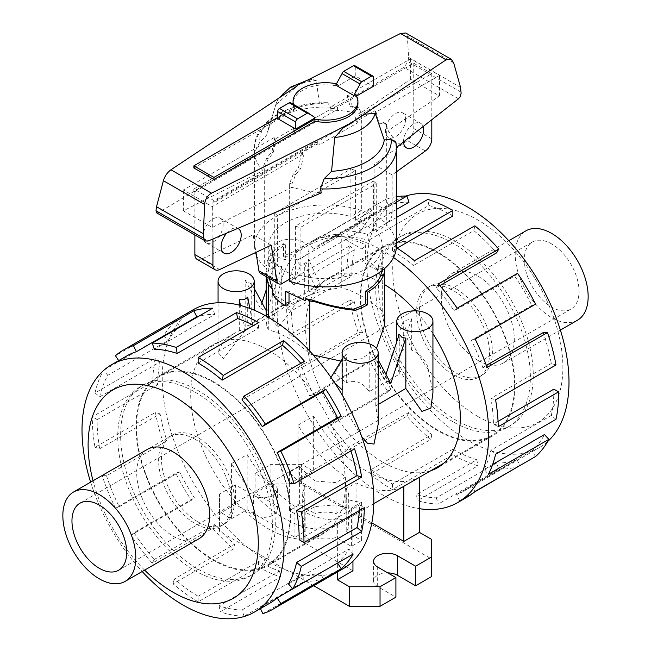 <?xml version="1.0" encoding="UTF-8"?>
<svg xmlns="http://www.w3.org/2000/svg" width="651" height="651" viewBox="0 0 651 651"><rect width="100%" height="100%" fill="white"/><g stroke="black" fill="none" stroke-linecap="round" stroke-linejoin="round"><path stroke-width="0.49" stroke-dasharray="3.25 2.44" d="M397.134 248.145L392.439 250.855A142.829 82.465 60 0 1 413.442 265.527L414.435 260.685M496.664 252.832A142.829 82.465 -120 0 0 473.847 230.649L413.442 265.527M439.848 285.634L436.26 287.701A142.829 82.465 60 0 1 454.219 310.893L457.157 308.2M535.553 304.188L531.81 305.482A142.829 82.465 -120 0 0 514.624 276.016L454.219 310.893M531.81 305.482L471.405 340.351A142.829 82.465 60 0 1 482.773 367.457L487.062 367.457M486.338 365.398L482.773 367.457M555.987 364.967L551.307 363.502A142.829 82.465 -120 0 0 543.17 332.588M551.307 363.502L490.903 398.371A142.829 82.465 60 0 1 493.425 424.037L498.218 426.722M498.056 421.36L493.425 424.037M555.987 419.334L551.307 415.403A142.829 82.465 -120 0 0 553.83 389.16M551.307 415.403L490.903 450.272A142.829 82.465 60 0 1 484.084 469.404L488.437 474.245M492.669 464.448L484.084 469.404M535.553 456.522L531.81 450.899A142.829 82.465 -120 0 0 544.488 434.534M531.81 450.899L471.405 485.776A142.829 82.465 60 0 1 463.854 491.171A142.829 82.465 60 0 1 456.587 494.589L459.63 500.627A149.616 86.38 -120 0 0 467.247 497.047M396.435 196.692A149.616 86.38 -120 0 0 385.652 199.45L325.248 234.327A149.616 86.38 -120 0 0 317.631 237.908A149.616 86.38 -120 0 0 309.73 243.555L370.134 208.686A149.616 86.38 -120 0 0 356.854 225.832L296.449 260.701A149.616 86.38 -120 0 0 289.304 280.744L349.701 245.875A149.616 86.38 -120 0 0 347.064 273.355L286.66 308.232A149.616 86.38 -120 0 0 289.304 335.11L349.701 300.233A149.616 86.38 -120 0 0 358.229 332.62L297.824 367.49A149.616 86.38 -120 0 0 309.73 395.889L370.134 361.012A149.616 86.38 -120 0 0 388.126 391.878L327.722 426.747A149.616 86.38 -120 0 0 346.544 451.037L406.94 416.16A149.616 86.38 -120 0 0 430.848 439.392L370.443 474.27A149.616 86.38 -120 0 0 392.439 489.633L452.844 454.764A149.616 86.38 -120 0 0 477.924 465.758L417.519 500.635A149.616 86.38 -120 0 0 438.343 504.037L498.747 469.168L496.664 462.975A142.829 82.465 -120 0 0 516.992 459.712L456.587 494.589M496.664 462.975L436.26 497.844A142.829 82.465 60 0 1 416.388 494.597L417.519 500.635M452.844 454.764L452.844 449.223A142.829 82.465 -120 0 0 476.792 459.72L416.388 494.597M547.662 441.533A142.829 82.465 60 0 1 539.41 447.546A142.829 82.465 60 0 1 467.996 440.475A142.829 82.465 60 0 1 374.691 314.612A142.829 82.465 60 0 1 396.581 200.158A142.829 82.465 60 0 1 405.915 196.024M477.801 416.445A120.337 69.478 -120 0 0 562.895 367.319A120.337 69.478 -120 0 0 477.801 219.94A120.337 69.478 -120 0 0 392.716 269.066A120.337 69.478 -120 0 0 477.801 416.445M498.747 469.168A149.616 86.38 -120 0 0 520.035 465.75M474.156 492.237L459.63 500.627M396.369 247.673A149.616 86.38 -120 0 0 392.439 245.313L396.435 243.01M393.529 257.511A149.616 86.38 -120 0 0 382.959 250.79A149.616 86.38 -120 0 0 308.151 243.384A149.616 86.38 -120 0 0 285.219 363.266A149.616 86.38 -120 0 0 382.959 495.11A149.616 86.38 -120 0 0 419.439 508.683M384.831 284.756A109.376 63.147 -120 0 0 382.959 283.649A109.376 63.147 -120 0 0 328.267 278.229A109.376 63.147 -120 0 0 311.503 365.87A109.376 63.147 -120 0 0 382.959 462.251A109.376 63.147 -120 0 0 430.759 470.746M437.675 252.059A109.376 63.147 -120 0 0 382.991 246.639A109.376 63.147 -120 0 0 366.228 334.28A109.376 63.147 -120 0 0 437.675 430.661A109.376 63.147 -120 0 0 492.359 436.08A109.376 63.147 -120 0 0 509.131 348.44A109.376 63.147 -120 0 0 437.675 252.059M551.682 243.946A38.694 22.337 -120 0 0 532.331 242.034A38.694 22.337 -120 0 0 526.399 273.038A38.694 22.337 -120 0 0 551.682 307.134A38.694 22.337 -120 0 0 571.025 309.054A38.694 22.337 -120 0 0 576.957 278.042A38.694 22.337 -120 0 0 551.682 243.946M477.801 360.312A51.592 29.783 60 0 1 444.104 314.856A51.592 29.783 60 0 1 452.014 273.51A51.592 29.783 60 0 1 477.801 276.065A51.592 29.783 60 0 1 511.507 321.529A51.592 29.783 60 0 1 503.597 362.867A51.592 29.783 60 0 1 477.801 360.312M577.47 320.219A51.592 29.783 60 0 1 551.682 317.664A51.592 29.783 60 0 1 517.976 272.199A51.592 29.783 60 0 1 525.886 230.861M198.156 363.022L258.561 328.153A142.829 82.465 -120 0 0 253.638 325.451M154.336 349.278L214.74 314.4A142.829 82.465 -120 0 0 198.645 316.296M118.694 360.597L119.19 361.346A142.829 82.465 60 0 1 126.742 355.951M119.19 361.346L179.595 326.468A142.829 82.465 -120 0 0 168.227 340.457L163.938 335.501A149.616 86.38 60 0 1 175.843 320.853L115.447 355.731M262.874 613.649L323.278 578.772A149.616 86.38 60 0 1 304.456 581.335L244.06 616.212A149.616 86.38 60 0 1 220.152 611.834L280.557 576.965A149.616 86.38 60 0 1 258.561 566.931L198.156 601.809A149.616 86.38 60 0 1 173.076 583.841L233.481 548.972A149.616 86.38 60 0 1 212.657 528.335L152.253 563.205A149.616 86.38 60 0 1 130.965 535.212L191.37 500.334A149.616 86.38 60 0 1 175.843 473.187L115.447 508.057A149.616 86.38 60 0 1 102.166 475.572L162.563 440.703A149.616 86.38 60 0 1 155.418 412.409L95.013 447.278A149.616 86.38 60 0 1 92.377 416.746L152.782 381.868A149.616 86.38 60 0 1 155.418 358.042L95.013 392.911L99.693 396.85A142.829 82.465 60 0 1 107.83 375.326L168.227 340.457M99.693 396.85L160.097 361.972A142.829 82.465 -120 0 0 157.575 384.725L152.782 381.868M95.013 447.278L99.693 448.751A142.829 82.465 60 0 1 97.17 419.602L157.575 384.725M99.693 448.751L160.097 413.873A142.829 82.465 -120 0 0 166.916 440.89L162.563 440.703M115.447 508.057L119.19 506.771A142.829 82.465 60 0 1 106.512 475.759L166.916 440.89M119.19 506.771L179.595 471.894A142.829 82.465 -120 0 0 194.413 497.82L191.37 500.334M152.253 563.205L154.336 559.421A142.829 82.465 60 0 1 134.008 532.689L194.413 497.82M154.336 559.421L214.74 524.543A142.829 82.465 -120 0 0 234.612 544.244L233.481 548.972M198.156 601.809L198.156 596.267A142.829 82.465 60 0 1 174.208 579.113L234.612 544.244M90.619 482.163A142.829 82.465 -120 0 0 142.203 571.521M144.628 570.121A120.337 69.478 60 0 1 93.044 480.763M95.013 392.911A149.616 86.38 60 0 1 103.338 370.72M104.079 370.061L163.938 335.501M342.849 568.868A149.616 86.38 60 0 1 268.041 561.455A149.616 86.38 60 0 1 170.302 429.611A149.616 86.38 60 0 1 193.241 309.73M268.041 349.994A109.376 63.147 60 0 1 339.496 446.374A109.376 63.147 60 0 1 322.733 534.015A109.376 63.147 60 0 1 268.041 528.596A109.376 63.147 60 0 1 196.594 432.215A109.376 63.147 60 0 1 213.357 344.574A109.376 63.147 60 0 1 268.041 349.994M213.325 381.584A109.376 63.147 60 0 1 284.772 477.964A109.376 63.147 60 0 1 268.009 565.605A109.376 63.147 60 0 1 213.325 560.194A109.376 63.147 60 0 1 141.869 463.813A109.376 63.147 60 0 1 158.641 376.172A109.376 63.147 60 0 1 213.325 381.584M147.403 449.377A51.592 29.783 -120 0 0 139.493 490.716A51.592 29.783 -120 0 0 173.199 536.18A51.592 29.783 -120 0 0 198.986 538.735M403.547 141.902A14.184 8.194 -60 0 1 403.539 141.381A14.184 8.194 -60 0 1 409.731 127.108A14.184 8.194 -60 0 1 420.66 123.299A14.184 8.194 -60 0 1 423.126 126.538M405.54 119.369A14.184 8.194 120 0 0 402.603 112.875A14.184 8.194 120 0 0 391.674 116.675A14.184 8.194 120 0 0 385.482 130.957A14.184 8.194 120 0 0 388.419 137.451A14.184 8.194 120 0 0 399.348 133.65A14.184 8.194 120 0 0 405.54 119.369M226.67 233.139A14.184 8.194 -60 0 1 237.835 228.395M223.138 224.685A14.184 8.194 120 0 0 220.201 218.183A14.184 8.194 120 0 0 209.272 221.991A14.184 8.194 120 0 0 203.079 236.264A14.184 8.194 120 0 0 206.017 242.758A14.184 8.194 120 0 0 216.946 238.958A14.184 8.194 120 0 0 223.138 224.685M382.251 271.304L381.356 268.424L378.695 266.104L378.695 269.351L376.709 268.44L375.358 269.221L361.98 261.499L361.98 249.073L345.266 239.422L345.266 237.241A56.751 32.762 0 0 0 339.928 236.272C325.215 237.127 311.178 242.367 297.841 251.986A56.751 32.762 0 0 0 285.374 257.43L285.374 244.792A56.751 32.762 0 0 0 270.613 259.627L268.749 271.304L269.359 278.457M361.98 261.499L365.626 259.391A56.751 32.762 180 0 1 376.709 268.44M365.626 259.391L365.626 245.004C359.775 241.659 352.988 239.804 345.266 239.422M260.433 273.306A7.739 4.467 120 0 0 264.306 272.924L277.375 265.38L277.375 215.676L355.568 170.521L355.568 220.233A56.751 32.762 180 0 1 365.626 224.847A56.751 32.762 180 0 1 373.625 230.657L373.625 180.954L295.432 226.1A56.751 32.762 0 0 0 300.103 227.614L376.254 183.647A56.751 32.762 0 0 0 373.625 180.954M376.254 183.647L376.254 231.251A56.751 32.762 180 0 1 382.251 245.915A56.751 32.762 180 0 1 300.103 275.21L300.103 227.614M295.432 226.1L295.432 275.804A56.751 32.762 180 0 1 285.374 271.182A56.751 32.762 180 0 1 277.375 265.38M334.435 382.511L330.147 378.809L334.76 372.836L346.308 383.048L347.39 382.316C355.666 379.582 362.941 382.674 369.215 391.585L399.258 374.235L396.817 361.956L402.106 350.726L403.295 350.148L397.907 336.372L406.004 335.013L411.709 350.14C418.878 353.143 424.192 358.579 427.642 366.472L432.931 392.48M378.215 404.434L375.782 405.833L378.215 424.07M361.744 436.675L347.39 412.807L342.133 394.88M342.1 393.546L342.1 389.884M437.675 252.686A108.595 62.699 60 0 1 508.626 348.383A108.595 62.699 60 0 1 491.977 435.405A108.595 62.699 60 0 1 437.675 430.026A108.595 62.699 60 0 1 366.733 334.329A108.595 62.699 60 0 1 383.374 247.307A108.595 62.699 60 0 1 437.675 252.686M313.318 355.023L309.738 353.762A108.595 62.699 -120 0 0 289.02 338.512A108.595 62.699 -120 0 0 268.302 329.837L266.169 324.336L267.252 320.552L270.596 316.557L283.551 307.63L303.024 297.832L314.246 293.422L325.5 290.086L341.262 287.718A108.595 62.699 60 0 1 361.98 296.392A108.595 62.699 60 0 1 382.698 311.642L384.831 324.336M376.498 348.399L361.476 358.807L341.002 361.102M213.325 559.559A108.595 62.699 -120 0 0 267.626 564.938A108.595 62.699 -120 0 0 284.267 477.915A108.595 62.699 -120 0 0 213.325 382.218A108.595 62.699 -120 0 0 159.023 376.839A108.595 62.699 -120 0 0 142.374 463.862A108.595 62.699 -120 0 0 213.325 559.559M304.79 500.66L304.79 531.607A23.216 13.402 180 0 1 302.284 525.544A23.216 13.402 180 0 1 304.79 519.49L304.79 486.883L302.284 493.775L304.79 500.66L294.944 506.34A108.595 62.699 60 0 1 247.16 454.553L231.561 463.561A108.595 62.699 -120 0 0 284.463 518.489A108.595 62.699 -120 0 0 337.356 524.633L352.948 515.633A108.595 62.699 60 0 1 305.164 512.239L315.003 506.551L335.997 504.899A108.595 62.699 -120 0 0 351.402 508.097L361.614 502.198A108.595 62.699 60 0 1 346.21 499.008L348.716 493.775L346.21 488.543L356.056 482.855A108.595 62.699 -120 0 0 403.84 486.248L419.439 477.248A108.595 62.699 60 0 1 366.537 471.104A108.595 62.699 60 0 1 313.644 416.168L298.052 425.176A108.595 62.699 -120 0 0 345.836 476.955L335.997 482.643L315.003 480.991L315.003 513.59A23.216 13.402 180 0 1 335.997 513.59L345.836 507.902L345.836 476.955M411.709 350.14L411.709 318.819L403.295 321.089L403.295 350.148M399.258 374.235L399.258 334.313M375.782 405.833L375.782 355.454L372.925 354.356L369.215 351.662L369.215 391.585M346.308 383.048L346.308 353.989L342.377 358.847L342.377 390.169M240.439 305.433L244.996 329.65L239.291 330.651L233.668 333.743L223.358 341.197L218.069 352.46L223.358 358.603L245.175 330.439L275.218 313.09L275.218 262.703L266.169 289.988M239.291 330.651L239.291 305.132M247.705 297.068L247.705 326.127L253.093 325.687L244.996 329.65M275.218 262.703L278.075 265.893L281.785 266.495L281.785 306.418L251.742 323.767L254.183 321.936L254.183 310.185M254.183 288.369L251.742 283.844L251.742 323.767L247.705 326.127M251.742 283.844L248.894 282.746L245.175 280.052L245.175 330.439M304.692 293.227L304.692 264.16C306.735 264.127 308.045 262.508 308.623 259.301L308.623 290.623L320.853 285.854L316.24 289.223L304.692 293.227L281.785 306.418M275.218 313.09L272.785 320.87L278.075 327.014C288.735 315.711 296.034 301.242 303.61 294.862L308.899 290.346L308.899 249.634A18.057 10.424 0 0 0 303.61 242.262A18.057 10.424 0 0 0 283.934 239.999A18.057 10.424 0 0 0 272.785 249.634A18.057 10.424 0 0 0 278.075 257.007A18.057 10.424 0 0 0 297.751 259.269A18.057 10.424 0 0 0 308.899 249.634M383.374 247.307L308.899 290.346M289.02 293.357L289.02 291.2L305.734 300.852M272.305 292.177L275.642 295.896L289.02 303.618M268.302 329.837L268.302 317.289M309.738 353.762L309.738 351.092M266.617 276.878L266.169 270.621L267.203 261.596L270.613 259.627M285.374 244.792L283.551 243.734L283.551 256.372A59.331 34.251 180 0 1 295.945 250.895C308.655 241.521 322.18 235.987 336.518 234.295A59.331 34.251 180 0 1 341.262 234.938L345.266 237.241M267.203 261.596A59.331 34.251 180 0 1 283.551 243.734M285.374 257.43L283.551 256.372M297.841 251.986L295.945 250.895M335.997 513.59L335.997 482.643M298.052 425.176L298.052 480.316L313.644 471.308L313.644 416.168M345.836 507.902L298.052 480.316M313.684 585.705L219.525 531.338L219.525 513.647L235.393 504.484L253.638 515.014A13.931 8.04 0 0 0 268.814 516.756A13.931 8.04 0 0 0 277.416 509.326A13.931 8.04 0 0 0 273.33 503.638L255.094 493.108L270.962 483.945L301.608 483.945L431.475 558.932L431.475 539.337M301.608 483.945L301.608 464.358L313.644 471.308M356.056 482.855L356.056 513.802L346.21 519.49A23.216 13.402 180 0 1 348.716 525.544A23.216 13.402 180 0 1 346.21 531.607L346.21 499.008M371.827 522.908L356.056 513.802M346.21 488.543L346.21 519.49M361.614 502.198L361.614 540.501L351.402 546.392L335.997 537.498A23.216 13.402 180 0 1 315.003 537.498L315.003 506.551M346.21 531.607L361.614 540.501M351.402 508.097L351.402 546.392M335.997 504.899L335.997 537.498M315.003 480.991A108.595 62.699 60 0 1 299.598 466.393L289.386 472.292A108.595 62.699 -120 0 0 304.79 486.883M289.386 472.292L289.386 510.587L299.598 504.696L315.003 513.59M304.79 519.49L289.386 510.587M299.598 466.393L299.598 504.696M231.561 463.561L231.561 518.701L219.525 511.751L219.525 494.06L235.393 484.897L253.638 495.427A13.931 8.04 0 0 0 268.814 497.169A13.931 8.04 0 0 0 277.416 489.739A13.931 8.04 0 0 0 273.33 484.051L255.094 473.521L270.962 464.358L301.608 464.358M231.561 518.701L247.16 509.692L294.944 537.287L304.79 531.607M315.003 537.498L305.164 543.186L352.948 570.772M305.164 543.186L305.164 512.239M294.944 506.34L294.944 537.287M352.948 515.633L352.948 561.186M247.16 454.553L247.16 509.692M337.356 524.633L337.356 572.034M431.475 558.932L431.475 576.623M387.817 572.896A13.931 8.04 0 0 0 373.584 580.936A13.931 8.04 0 0 0 377.67 586.624L395.906 597.154M219.525 531.338L219.525 511.751M219.525 513.647L219.525 494.06M235.393 504.484L235.393 484.897M255.094 493.108L255.094 473.521M270.962 483.945L270.962 464.358M320.853 285.854L308.623 259.301M304.692 264.16L316.24 289.223M261.93 302.772L260.197 307.98L245.175 280.052M253.093 325.687L249.846 308.452M281.785 266.495L266.764 311.772L260.197 307.98M266.764 311.772L266.169 310.657M382.698 311.642L382.698 266.283L384.464 268.676M378.695 266.104L382.698 266.283M341.262 287.718L341.262 234.938M378.695 269.351L375.358 269.221M336.518 234.295L339.928 236.272M330.147 378.809L330.985 377.45M342.1 359.303L342.377 358.847M375.782 355.454L378.215 359.979M411.709 318.819L406.004 335.013M397.907 336.372L403.295 321.089M346.308 353.989L334.76 372.836M369.215 351.662L384.236 379.59L390.803 383.382M384.236 379.59L385.962 374.382M361.98 249.073L365.626 245.004M274.746 212.975L274.746 260.571L264.29 266.609L264.29 168.707L268.074 159.226L273.135 153.075L276.065 138.5A54.993 31.753 180 0 1 274.95 137.101L183.37 189.97L212.267 206.652L303.846 153.774A54.993 31.753 180 0 1 301.413 153.14L319.071 142.943A32.428 18.724 180 0 1 314.913 142.292L213.935 200.589L193.868 189.01L294.846 130.705A32.428 18.724 180 0 1 293.715 128.304L293.715 130.412L331.929 108.351L331.929 106.243A32.428 18.724 180 0 1 337.552 107.212L413.751 63.22L431.808 73.644L355.609 117.636A32.428 18.724 180 0 1 357.285 120.883L374.935 110.694A54.993 31.753 180 0 1 376.05 112.094L439.539 75.435L410.643 58.753L347.154 95.412A54.993 31.753 180 0 1 349.587 96.055L352.516 107.244L358.563 107.74L361.354 112.664L361.354 210.574L350.897 216.612L350.897 169.008L274.746 212.975A56.751 32.762 0 0 0 277.375 215.676M349.587 96.055L331.929 106.243M293.715 128.304L276.065 138.5M357.285 120.883L357.285 122.99L319.071 145.051L319.071 142.943M376.254 231.251L386.71 225.213L386.71 127.303L385.327 123.242L382.926 122.193L377.865 121.883L374.935 110.694M289.646 281.248L300.103 275.21M301.413 153.14L298.483 167.714L293.422 173.866L289.646 183.346L289.646 206.359M356.553 96.031L355.609 96.576L355.609 94.468M357.928 103.533A32.428 18.724 0 0 0 355.609 96.576M293.088 104.168A32.428 18.724 0 0 0 294.846 109.645L193.868 167.95M335.729 85.094L337.552 84.044L337.552 86.152A32.428 18.724 0 0 0 293.072 103.533M337.552 86.152L355.259 75.923L373.316 86.347M376.05 112.094L379.028 123.259L384.155 123.527L386.718 124.699L387.98 128.613L387.98 130.688L439.539 95.966L410.643 79.284L359.092 114.006L359.092 111.931L356.203 107.008L350.132 106.577L347.154 95.412M410.643 79.284L410.643 58.753M274.95 137.101L271.972 151.699L266.845 157.892L263.02 167.397L263.02 170.619L183.37 210.786L183.37 189.97M183.37 210.786L212.267 227.468L291.908 187.301L291.908 184.078L295.733 174.574L300.868 168.381L303.846 153.774M212.267 227.468L212.267 206.652M263.02 170.619C258.341 165.712 255.599 160.561 254.785 155.174L254.866 151.781L259.782 142.317L266.739 134.96L275.804 104.77L297.613 85.647M321.342 192.883L306.173 190.946L291.908 187.301M156.622 212.861L158.657 212.543L254.785 155.174M355.259 75.923L355.259 66.801A2.58 1.489 120 0 0 354.73 65.613M277.684 118.612L297.214 107.334L315.271 117.758M297.214 107.334L290.907 103.118A2.58 1.489 120 0 0 290.525 102.687M308.965 113.551L290.907 103.118M439.539 95.966L439.539 75.435M353.338 121.452L353.884 121.859M396.435 147.484L396.028 143.025M297.116 85.476L311.862 79.398L316.28 80.496L319.429 103.639L327.599 102.712L330.635 107.155L329.886 110.214L403.962 67.313L408.071 61.601L408.625 57.394L407.339 36.09L405.719 32.998M329.886 110.214C340.213 110.133 349.953 111.402 359.092 114.006M387.98 130.688C392.618 135.904 395.36 141.568 396.199 147.671M460.55 87.364L408.625 57.394M352.516 107.244A58.924 34.023 0 0 0 350.132 106.577M271.972 151.699A58.924 34.023 0 0 0 273.135 153.075M319.429 103.639A58.924 34.023 0 0 0 267.496 131.486A58.924 34.023 0 0 0 266.739 134.96M396.435 245.915A70.935 40.956 0 0 0 386.71 225.213M379.028 123.259A58.924 34.023 0 0 0 377.865 121.883M298.483 167.714A58.924 34.023 0 0 0 300.868 168.381M316.28 80.496A50.233 29.002 0 0 0 277.066 101.328A50.233 29.002 0 0 0 276.057 103.891A50.233 29.002 0 0 0 275.804 104.77M274.746 260.571A56.751 32.762 180 0 1 268.749 245.915A56.751 32.762 180 0 1 350.897 216.612M361.354 210.574A70.935 40.956 0 0 0 290.224 210.379A70.935 40.956 0 0 0 254.565 245.915A70.935 40.956 0 0 0 255.509 252.588M256.429 255.241A70.935 40.956 0 0 0 264.29 266.609M331.929 108.351A32.428 18.724 180 0 1 337.552 109.319L337.552 107.212M293.715 130.412A32.428 18.724 180 0 0 294.846 132.812L193.868 191.117L194.869 191.695L337.552 109.319M355.568 220.233L368.637 212.69A7.739 4.467 120 0 0 374.113 203.21L374.113 164.475L407.347 140.535A10.318 5.957 120 0 0 413.751 128.475L413.751 63.22M197.009 259.301A10.318 5.957 120 0 0 201.533 259.131L253.149 234.742L255.965 252.368M194.869 191.695L194.869 234.938M431.808 73.644L431.808 119.719M355.609 117.636L355.609 119.743L212.926 202.119L212.926 238.982M289.646 279.141L295.432 275.804M373.625 230.657L386.694 223.114L368.637 212.69M396.435 171.823L392.171 174.899L392.171 213.634A7.739 4.467 -60 0 1 386.694 223.114M355.568 170.521A56.751 32.762 0 0 0 350.897 169.008M355.609 119.743A32.428 18.724 180 0 1 357.285 122.99M314.913 142.292L314.913 144.4L213.935 202.697L212.926 202.119M319.071 145.051A32.428 18.724 180 0 1 314.913 144.4M294.846 109.645L294.846 107.537L277.684 117.449M337.552 84.044A32.428 18.724 0 0 0 336.437 83.8M293.479 104.396A32.428 18.724 0 0 0 294.846 107.537M213.935 202.697L213.935 200.589M294.846 132.812L294.846 130.705M193.868 191.117L193.868 189.01M374.113 164.475L392.171 174.899M271.207 245.167L253.149 234.742M274.291 296.677L275.642 295.896M289.02 291.2L285.374 291.347M198.156 596.267L258.561 561.39A142.829 82.465 -120 0 0 279.556 570.968L280.557 576.965M244.06 616.212L241.977 610.02A142.829 82.465 60 0 1 219.151 605.837L279.556 570.968M241.977 610.02L302.381 575.142A142.829 82.465 -120 0 0 320.341 572.693L323.278 578.772M269.571 603.339A142.829 82.465 60 0 1 259.936 607.57L320.341 572.693M292.771 588.911L337.519 563.074A142.829 82.465 -120 0 0 348.887 549.086L353.176 554.042M288.483 583.963L348.887 549.086M359.336 510.555A142.829 82.465 -120 0 0 359.539 504.818L364.34 507.674M299.143 539.695L359.539 504.818M350.93 450.931A142.829 82.465 -120 0 0 350.197 448.661L354.551 448.84M289.793 483.53L350.197 448.661M241.977 399.877L302.381 364.999A142.829 82.465 -120 0 0 300.86 363.291M219.151 605.837L220.152 611.834M258.561 561.39L258.561 566.931M259.936 607.57L260.441 608.612M302.381 575.142L304.456 581.335M302.381 364.999L304.456 361.207M258.561 328.153L258.561 322.611M214.74 314.4L212.657 308.208M107.83 375.326L103.615 370.468M179.595 326.468L175.843 320.853M97.17 419.602L92.377 416.746M160.097 361.972L155.418 358.042M106.512 475.759L102.166 475.572M160.097 413.873L155.418 412.409M134.008 532.689L130.965 535.212M179.595 471.894L175.843 473.187M174.208 579.113L173.076 583.841M214.74 524.543L212.657 528.335M432.931 333.654A109.376 63.147 -120 0 0 415.59 310.828M396.435 217.532L367.359 234.319A149.616 86.38 -120 0 0 346.544 230.91L396.435 202.103M452.844 449.223L392.439 484.092A142.829 82.465 60 0 1 371.444 469.428L370.443 474.27M406.94 416.16L409.023 412.376A142.829 82.465 -120 0 0 431.849 434.551L371.444 469.428M409.023 412.376L348.619 447.245A142.829 82.465 60 0 1 330.659 424.061L327.722 426.747M370.134 361.012L373.886 359.726A142.829 82.465 -120 0 0 391.064 389.184L330.659 424.061M373.886 359.726L313.481 394.596A142.829 82.465 60 0 1 302.113 367.49L297.824 367.49M349.701 300.233L354.38 301.706A142.829 82.465 -120 0 0 362.517 332.62L302.113 367.49M354.38 301.706L293.975 336.575A142.829 82.465 60 0 1 291.461 310.918L286.66 308.232M349.701 245.875L354.38 249.805A142.829 82.465 -120 0 0 351.857 276.04L291.461 310.918M354.38 249.805L293.975 284.674A142.829 82.465 60 0 1 300.803 265.543L296.449 260.701M370.134 208.686L373.886 214.301A142.829 82.465 -120 0 0 361.207 230.674L300.803 265.543M373.886 214.301L313.481 249.178A142.829 82.465 60 0 1 321.024 243.783A142.829 82.465 60 0 1 328.299 240.365L325.248 234.327M409.023 202.233A142.829 82.465 -120 0 0 388.704 205.488L328.299 240.365M396.435 209.5L348.619 237.102A142.829 82.465 60 0 1 368.499 240.357L367.359 234.319M452.844 215.977A142.829 82.465 -120 0 0 428.903 205.48L368.499 240.357M431.849 434.551L430.848 439.392M392.439 484.092L392.439 489.633M391.064 389.184L388.126 391.878M348.619 447.245L346.544 451.037M362.517 332.62L358.229 332.62M313.481 394.596L309.73 395.889M351.857 276.04L347.064 273.355M293.975 336.575L289.304 335.11M361.207 230.674L356.854 225.832M293.975 284.674L289.304 280.744M388.704 205.488L385.652 199.45M313.481 249.178L309.73 243.555M428.903 205.48L427.764 199.442M348.619 237.102L346.544 230.91M473.847 230.649L474.839 225.807M392.439 250.855L392.439 245.313M514.624 276.016L517.561 273.33M436.26 287.701L438.343 283.917M471.405 340.351L475.157 339.065M490.903 398.371L495.582 399.836M490.903 450.272L495.582 454.203M516.992 459.712L519.929 465.546M471.405 485.776L475.157 491.391M476.792 459.72L477.924 465.758M436.26 497.844L438.343 504.037M453.039 374.618A51.592 29.783 60 0 1 419.334 329.154A51.592 29.783 60 0 1 427.243 287.815A51.592 29.783 60 0 1 453.039 290.37A51.592 29.783 60 0 1 486.745 335.826A51.592 29.783 60 0 1 478.835 377.173A51.592 29.783 60 0 1 453.039 374.618M455.92 288.702A51.592 29.783 -120 0 0 430.124 286.147A51.592 29.783 -120 0 0 422.214 327.486A51.592 29.783 -120 0 0 455.92 372.95A51.592 29.783 -120 0 0 481.716 375.505A51.592 29.783 -120 0 0 489.617 334.166A51.592 29.783 -120 0 0 455.92 288.702M453.039 421.791A109.376 63.147 60 0 1 381.584 325.41A109.376 63.147 60 0 1 398.355 237.77A109.376 63.147 60 0 1 453.039 243.189A109.376 63.147 60 0 1 524.486 339.57A109.376 63.147 60 0 1 507.723 427.211A109.376 63.147 60 0 1 453.039 421.791M455.92 241.521A109.376 63.147 -120 0 0 401.228 236.11A109.376 63.147 -120 0 0 384.464 323.75A109.376 63.147 -120 0 0 455.92 420.131A109.376 63.147 -120 0 0 510.604 425.551A109.376 63.147 -120 0 0 527.367 337.902A109.376 63.147 -120 0 0 455.92 241.521M197.961 521.882A51.592 29.783 -120 0 0 223.757 524.437A51.592 29.783 -120 0 0 231.666 483.099A51.592 29.783 -120 0 0 197.961 437.635A51.592 29.783 -120 0 0 172.165 435.08A51.592 29.783 -120 0 0 164.255 476.418A51.592 29.783 -120 0 0 197.961 521.882M195.08 439.295A51.592 29.783 60 0 1 228.786 484.759A51.592 29.783 60 0 1 220.876 526.098A51.592 29.783 60 0 1 195.08 523.542A51.592 29.783 60 0 1 161.383 478.078A51.592 29.783 60 0 1 169.284 436.74A51.592 29.783 60 0 1 195.08 439.295M197.961 569.064A109.376 63.147 -120 0 0 252.645 574.475A109.376 63.147 -120 0 0 269.416 486.834A109.376 63.147 -120 0 0 197.961 390.454A109.376 63.147 -120 0 0 143.277 385.034A109.376 63.147 -120 0 0 126.514 472.683A109.376 63.147 -120 0 0 197.961 569.064M195.08 392.114A109.376 63.147 60 0 1 266.536 488.494A109.376 63.147 60 0 1 249.772 576.143A109.376 63.147 60 0 1 195.08 570.724A109.376 63.147 60 0 1 123.633 474.343A109.376 63.147 60 0 1 140.396 386.702A109.376 63.147 60 0 1 195.08 392.114M377.67 586.624L377.67 567.037M253.638 515.014L253.638 495.427M273.33 503.638L273.33 484.051M208.043 241.057L158.657 212.543M355.259 66.801L373.316 77.225M458.483 98.789L403.962 67.313M461.095 92.214L408.071 61.601M453.666 62.83L407.339 36.09M357.578 107.553A65.775 37.978 0 0 0 355.267 106.845M266.845 157.892A65.775 37.978 0 0 0 268.074 159.226M326.81 102.744A65.775 37.978 0 0 0 259.782 142.317M361.354 112.664A70.935 40.956 0 0 0 359.092 111.931M263.02 167.397A70.935 40.956 0 0 0 264.29 168.707M330.635 107.155A70.935 40.956 0 0 0 254.565 148.005A70.935 40.956 0 0 0 254.866 151.781M396.435 148.005A70.935 40.956 0 0 0 396.133 144.237M289.646 183.346A70.935 40.956 0 0 0 291.908 184.078M387.98 128.613A70.935 40.956 0 0 0 386.71 127.303M293.422 173.866A65.775 37.978 0 0 0 295.733 174.574M384.155 123.527A65.775 37.978 0 0 0 382.926 122.193M431.808 138.899L413.751 128.475M425.404 150.959L407.347 140.535M219.59 269.555L201.533 259.131M392.171 213.634L374.113 203.21M282.363 283.348L264.306 272.924M539.41 447.546L463.854 491.171M382.991 246.639L328.267 278.229M79.975 503.199L532.331 242.034M452.014 273.51L508.797 240.732M268.009 565.605L322.733 534.015M420.66 123.299L402.603 112.875M238.258 228.615L220.201 218.183M382.251 270.482L382.251 245.915M491.977 435.405L443.746 463.252M373.796 503.638L267.626 564.938M396.817 361.956L396.817 341.653M348.716 525.544L348.716 493.775M302.284 525.544L302.284 493.775M373.584 580.936L373.584 561.349M277.416 509.326L277.416 489.739M272.785 320.87L272.785 249.634M218.069 352.46L218.069 302.772M266.169 324.336L266.169 316.077M266.169 276.618L266.169 270.621M288.393 302.154L266.169 314.978M265.201 315.54L254.012 322.001M233.668 333.743L159.023 376.839M356.203 107.008L358.563 107.74M327.599 102.712C308.607 102.484 291.974 106.316 277.684 114.21C260.286 124.414 254.102 138.02 254.565 148.005L254.565 245.915M386.718 124.699L385.327 123.242M276.057 103.891L267.496 131.486M311.862 79.398L306.914 80.447M278.88 98.089L277.066 101.328M268.749 271.304L268.749 245.915M224.074 253.182L206.017 242.758M406.476 147.875L388.419 137.451M158.641 376.172L213.357 344.574M503.597 362.867L560.381 330.09M118.669 570.219L571.025 309.054M492.359 436.08L437.643 467.67M317.631 237.908L308.151 243.384M396.581 200.158L321.024 243.783M427.243 287.815L430.124 286.147M401.228 236.11L398.355 237.77M510.604 425.551L507.723 427.211M478.835 377.173L481.716 375.505M223.757 524.437L220.876 526.098M249.772 576.143L252.645 574.475M140.396 386.702L143.277 385.034M172.165 435.08L169.284 436.74"/><path stroke-width="0.98" d="M396.435 243.01L452.844 210.444L452.844 215.977L397.134 248.145M419.439 508.683A149.616 86.38 -120 0 0 457.759 502.523L467.247 497.047A149.616 86.38 -120 0 0 475.157 491.391L535.553 456.522A149.616 86.38 -120 0 0 548.834 439.376L488.437 474.245A149.616 86.38 -120 0 0 495.582 454.203L555.987 419.334A149.616 86.38 -120 0 0 558.623 391.845L498.218 426.722A149.616 86.38 -120 0 0 495.582 399.836L555.987 364.967A149.616 86.38 -120 0 0 547.467 332.588L487.062 367.457A149.616 86.38 -120 0 0 475.157 339.065L535.553 304.188A149.616 86.38 -120 0 0 517.561 273.33L457.157 308.2A149.616 86.38 -120 0 0 438.343 283.917L498.747 249.04L496.664 252.832L439.848 285.634M547.467 332.588L543.17 332.588L486.338 365.398M558.623 391.845L553.83 389.16L498.056 421.36M548.834 439.376L544.488 434.534L492.669 464.448M405.915 196.024A142.829 82.465 60 0 1 467.996 207.238A142.829 82.465 60 0 1 558.745 325.061A142.829 82.465 60 0 1 547.662 441.533M519.929 465.546L474.156 492.237M498.747 249.04A149.616 86.38 -120 0 0 474.839 225.807L414.435 260.685A149.616 86.38 -120 0 0 396.369 247.673M457.759 502.523A149.616 86.38 -120 0 0 482.603 389.436A149.616 86.38 -120 0 0 393.529 257.511M99.318 568.299A38.694 22.337 60 0 1 74.043 534.202A38.694 22.337 60 0 1 79.975 503.199A38.694 22.337 60 0 1 99.318 505.111A38.694 22.337 60 0 1 124.601 539.207A38.694 22.337 60 0 1 118.669 570.219A38.694 22.337 60 0 1 99.318 568.299M508.797 240.732L525.886 230.861A51.592 29.783 60 0 1 551.682 233.416A51.592 29.783 60 0 1 585.379 278.88A51.592 29.783 60 0 1 577.47 320.219L560.381 330.09M253.638 325.451A142.829 82.465 -120 0 0 237.558 318.575L236.565 312.586A149.616 86.38 60 0 1 258.561 322.611L198.156 357.489A149.616 86.38 60 0 1 223.236 375.448L283.641 340.579A149.616 86.38 60 0 1 304.456 361.207L244.06 396.085A149.616 86.38 60 0 1 265.348 424.078L325.752 389.208A149.616 86.38 60 0 1 341.27 416.363L280.866 451.233A149.616 86.38 60 0 1 294.146 483.717L354.551 448.84A149.616 86.38 60 0 1 361.696 477.134L301.299 512.012A149.616 86.38 60 0 1 303.936 542.543L364.34 507.674A149.616 86.38 60 0 1 361.696 531.501L301.299 566.378A149.616 86.38 60 0 1 292.771 588.919L353.176 554.042A149.616 86.38 60 0 1 341.27 568.689L280.866 603.567A149.616 86.38 60 0 1 272.964 609.214A149.616 86.38 60 0 1 262.874 613.649L260.441 608.612M118.694 360.597L115.447 355.731A149.616 86.38 60 0 1 123.348 350.075A149.616 86.38 60 0 1 133.439 345.648L193.843 310.771A149.616 86.38 60 0 1 212.657 308.208L152.253 343.085L154.336 349.278A142.829 82.465 60 0 1 177.153 353.452L237.558 318.575M198.645 316.296A142.829 82.465 -120 0 0 196.781 316.85L193.843 310.771M142.203 571.521A142.829 82.465 -120 0 0 183.004 605.015A142.829 82.465 -120 0 0 254.419 612.086A142.829 82.465 -120 0 0 276.309 497.633A142.829 82.465 -120 0 0 183.004 371.77A142.829 82.465 -120 0 0 111.59 364.698L126.742 355.951A142.829 82.465 60 0 1 136.376 351.719L196.781 316.85M111.59 364.698A142.829 82.465 -120 0 0 90.619 482.163M93.044 480.763A120.337 69.478 60 0 1 173.199 395.8A120.337 69.478 60 0 1 258.284 543.186A120.337 69.478 60 0 1 173.199 592.312A120.337 69.478 60 0 1 144.628 570.121M103.338 370.72A149.616 86.38 60 0 1 103.533 370.378L104.079 370.061M152.253 343.085A149.616 86.38 60 0 1 176.161 347.455L236.565 312.586M123.348 350.075L193.241 309.73A149.616 86.38 60 0 1 268.041 317.135A149.616 86.38 60 0 1 365.781 448.978A149.616 86.38 60 0 1 342.849 568.868L272.964 609.214M125.114 581.384L198.986 538.735A51.592 29.783 -120 0 0 206.896 497.397A51.592 29.783 -120 0 0 173.199 451.932A51.592 29.783 -120 0 0 147.403 449.377L73.53 492.026A51.592 29.783 -120 0 0 65.621 533.364A51.592 29.783 -120 0 0 99.318 578.829A51.592 29.783 -120 0 0 125.114 581.384A51.592 29.783 -120 0 0 133.024 540.045A51.592 29.783 -120 0 0 99.318 494.581A51.592 29.783 -120 0 0 73.53 492.026M423.126 126.538A14.184 8.194 -60 0 1 423.606 129.801A14.184 8.194 -60 0 1 417.405 144.074A14.184 8.194 -60 0 1 406.476 147.875A14.184 8.194 -60 0 1 403.547 141.902M237.835 228.395A14.184 8.194 -60 0 1 238.258 228.615A14.184 8.194 -60 0 1 241.204 235.109A14.184 8.194 -60 0 1 235.011 249.382A14.184 8.194 -60 0 1 224.074 253.182A14.184 8.194 -60 0 1 221.137 246.688A14.184 8.194 -60 0 1 226.67 233.139M289.02 293.357L289.02 303.618L285.374 305.726L285.374 291.347L305.734 300.852L305.734 298.671A56.751 32.762 0 0 0 311.072 299.647C325.785 304.692 339.822 307.882 353.159 309.201A56.751 32.762 0 0 0 365.626 303.765L365.626 291.127A56.751 32.762 0 0 0 380.387 276.284L382.251 270.482M432.931 321.244A18.057 10.424 0 0 0 427.642 313.872A18.057 10.424 0 0 0 407.965 311.609A18.057 10.424 0 0 0 396.817 321.244A18.057 10.424 0 0 0 402.106 328.617A18.057 10.424 0 0 0 421.783 330.871A18.057 10.424 0 0 0 432.931 321.244L432.931 392.48L430.889 408.087L421.889 411.399L405.825 388.492L378.215 404.434M378.215 352.834A18.057 10.424 0 0 0 372.925 345.461A18.057 10.424 0 0 0 353.249 343.207A18.057 10.424 0 0 0 342.1 352.834A18.057 10.424 0 0 0 347.39 360.206A18.057 10.424 0 0 0 367.066 362.469A18.057 10.424 0 0 0 378.215 352.834L378.215 424.07L373.975 444.072L367.367 443.185L361.744 436.675M342.133 394.88L342.1 352.834M342.1 389.884L334.435 382.511M384.464 268.676L384.831 324.336L376.498 348.399M341.002 361.102L313.318 355.023M385.962 374.382L399.258 334.313L402.106 337.503L405.825 338.105L405.825 388.492M239.291 305.132L239.291 299.33C242.432 300.388 245.24 299.631 247.705 297.068L249.846 308.452M223.358 288.596A18.057 10.424 0 0 0 243.035 290.859A18.057 10.424 0 0 0 254.183 281.224A18.057 10.424 0 0 0 248.894 273.851A18.057 10.424 0 0 0 229.217 271.597A18.057 10.424 0 0 0 218.069 281.224A18.057 10.424 0 0 0 223.358 288.596M353.159 309.201L355.055 310.291C342.345 309.111 328.82 306.222 314.482 301.616L311.072 299.647M314.482 301.616A59.331 34.251 180 0 1 309.738 300.982L305.734 298.671M269.359 278.457L272.305 288.93L272.305 292.177L274.291 296.677A56.751 32.762 180 0 0 285.374 305.726M272.305 288.93L268.302 284.487L266.617 276.878M268.302 317.289L268.302 284.487M309.738 351.092L309.738 300.982M419.439 477.289L419.439 532.388L431.475 539.337L431.475 557.036L415.607 566.191L397.362 555.661A13.931 8.04 0 0 0 382.186 553.92A13.931 8.04 0 0 0 373.584 561.349A13.931 8.04 0 0 0 377.67 567.037L395.906 577.567L380.038 586.73L349.392 586.73L337.356 579.781L352.948 570.772L352.948 561.186M403.84 486.289L403.84 541.396L371.827 522.908M419.439 532.388L403.84 541.396M337.356 572.034L337.356 579.781M415.607 566.191L415.607 585.786L431.475 576.623L431.475 557.036M415.607 585.786L397.362 575.248A13.931 8.04 0 0 0 387.817 572.896M380.038 586.73L380.038 606.317L395.906 597.154L395.906 577.567M380.038 606.317L349.392 606.317L349.392 586.73M349.392 606.317L313.684 585.705M266.169 289.988L261.93 302.772M239.291 299.33L240.439 305.433M266.169 310.657L254.183 288.369M384.831 270.621L383.797 274.315A59.331 34.251 180 0 1 367.449 292.177L367.449 304.814A59.331 34.251 180 0 1 355.055 310.291M383.797 274.315L380.387 276.284M365.626 291.127L367.449 292.177M365.626 303.765L367.449 304.814M330.985 377.45L342.1 359.303M378.215 359.979L390.803 383.382L405.825 338.105M295.741 129.036L277.684 118.612L277.684 111.59A2.58 1.489 120 0 1 279.507 108.432L289.231 102.809A2.58 1.489 120 0 1 290.525 102.687L308.582 113.111A2.58 1.489 -60 0 1 308.965 113.551L315.271 117.758L295.741 129.036L295.741 122.014A2.58 1.489 -60 0 1 297.564 118.856L307.288 113.241A2.58 1.489 -60 0 1 308.582 113.111M289.646 206.359L289.646 281.248A70.935 40.956 0 0 0 360.776 281.444A70.935 40.956 0 0 0 396.435 245.915L396.435 148.005A70.935 40.956 0 0 1 320.365 188.855L321.342 192.883L208.043 241.057L205.382 241.008L203.877 238.396L203.348 233.733L204.626 204.487C205.114 199.369 207.392 195.593 211.469 193.176L353.859 121.713L353.338 121.452L446.13 59.819L451.233 59.274L453.666 62.83L460.55 87.364L461.128 93.215L460.07 96.869L458.483 98.789L396.435 147.484M277.684 117.449L193.868 165.842L193.868 167.95L213.935 179.53L213.935 177.422L314.913 119.125A32.428 18.724 0 0 0 357.928 101.426A32.428 18.724 0 0 0 355.609 94.468L353.786 95.518L360.093 84.028A2.58 1.489 -60 0 1 361.769 81.79L371.493 76.167A2.58 1.489 -60 0 1 372.787 76.045A2.58 1.489 -60 0 1 373.316 77.225L373.316 86.347L356.553 96.031M213.935 179.53L314.913 121.232A32.428 18.724 0 0 0 357.928 103.533L357.928 101.426M336.437 83.8A32.428 18.724 0 0 0 293.072 101.426L293.072 103.533A32.428 18.724 0 0 0 293.088 104.168M451.233 59.274L405.719 32.998L400.503 33.478L297.141 85.354L297.662 85.615L170.936 169.781C167.323 172.458 164.809 176.095 163.401 180.693L156.525 206.709L155.996 210.753L156.622 212.861L205.382 241.008M353.859 121.713L343.28 127.759L334.72 137.507L331.571 171.319L324.19 178.683L320.365 188.855M372.787 76.045L354.73 65.613A2.58 1.489 120 0 0 353.436 65.743L343.712 71.358A2.58 1.489 120 0 0 342.035 73.604L335.729 85.094L353.786 95.518M342.035 73.604L360.093 84.028M396.435 148.005L396.028 143.025L391.218 139.102L384.261 139.998L375.196 113.233L364.658 114.242L353.387 121.477M297.613 85.647L297.141 85.354M203.348 233.733L156.525 206.709M334.72 137.507A50.233 29.002 0 0 0 375.196 113.233M331.571 171.319A58.924 34.023 0 0 0 384.261 139.998M255.509 252.588A70.935 40.956 0 0 0 256.429 255.241M258.919 270.816A7.739 4.467 120 0 0 260.433 273.306L278.49 283.73A7.739 4.467 -60 0 1 276.976 281.24L258.919 270.816L255.965 252.368M194.869 234.938L194.869 254.582A10.318 5.957 120 0 0 197.009 259.301L215.066 269.726A10.318 5.957 -60 0 1 212.926 265.006L212.926 238.982M431.808 119.719L431.808 138.899A10.318 5.957 -60 0 1 425.404 150.959L396.435 171.823M276.976 281.24L271.207 245.167L219.59 269.555A10.318 5.957 -60 0 1 215.066 269.726M289.646 279.141L282.363 283.348A7.739 4.467 -60 0 1 278.49 283.73M314.913 119.125L314.913 121.232M293.072 101.426A32.428 18.724 0 0 0 293.479 104.396M193.868 165.842L213.935 177.422M280.866 603.567L277.114 597.943A142.829 82.465 60 0 1 269.571 603.339L254.419 612.086M277.114 597.943L292.771 588.911L288.483 583.963A142.829 82.465 60 0 0 296.62 562.44L357.025 527.57A142.829 82.465 -120 0 0 359.336 510.555M301.299 512.012L296.62 510.539A142.829 82.465 60 0 1 299.143 539.695L303.936 542.543M296.62 510.539L357.025 475.669A142.829 82.465 -120 0 0 350.93 450.931M280.866 451.233L277.114 452.518A142.829 82.465 60 0 1 289.793 483.53L294.146 483.717M277.114 452.518L337.519 417.649A142.829 82.465 -120 0 0 322.701 391.723L325.752 389.208M244.06 396.085L241.977 399.877A142.829 82.465 60 0 1 262.296 426.6L322.701 391.723M300.86 363.291A142.829 82.465 -120 0 0 282.501 345.299L283.641 340.579M198.156 357.489L198.156 363.022A142.829 82.465 60 0 1 222.097 380.176L282.501 345.299M301.299 566.378L296.62 562.44M337.527 563.082L341.27 568.689M357.025 527.57L361.696 531.501M357.025 475.669L361.696 477.134M262.296 426.6L265.348 424.078M337.519 417.649L341.27 416.363M222.097 380.176L223.236 375.448M177.153 353.452L176.161 347.455M136.376 351.719L133.439 345.648M430.759 470.746A109.376 63.147 -120 0 0 437.643 467.67A109.376 63.147 -120 0 0 432.931 333.654M415.59 310.828A109.376 63.147 -120 0 0 384.831 284.756M452.844 210.444A149.616 86.38 -120 0 0 427.764 199.442L396.435 217.532M396.435 202.103L406.94 196.041A149.616 86.38 -120 0 0 396.435 196.692M406.94 196.041L409.023 202.233L396.435 209.5M397.362 575.248L397.362 555.661M295.741 122.014L277.684 111.59M446.13 59.819L400.503 33.478M211.469 193.176L170.936 169.781M353.436 65.743L371.493 76.167M343.712 71.358L361.769 81.79M297.564 118.856L279.507 108.432M307.288 113.241L289.231 102.809M204.626 204.487L163.401 180.693M203.877 238.396L155.996 210.753M324.19 178.683A65.775 37.978 0 0 0 391.218 139.102M212.926 265.006L194.869 254.582M443.746 463.252L373.796 503.638M396.817 341.653L396.817 321.244M254.183 310.185L254.183 281.224M218.069 302.772L218.069 281.224M266.169 316.077L266.169 276.618M266.169 314.978L265.201 315.54M306.914 80.447L290.468 87.169L278.88 98.089"/></g></svg>
